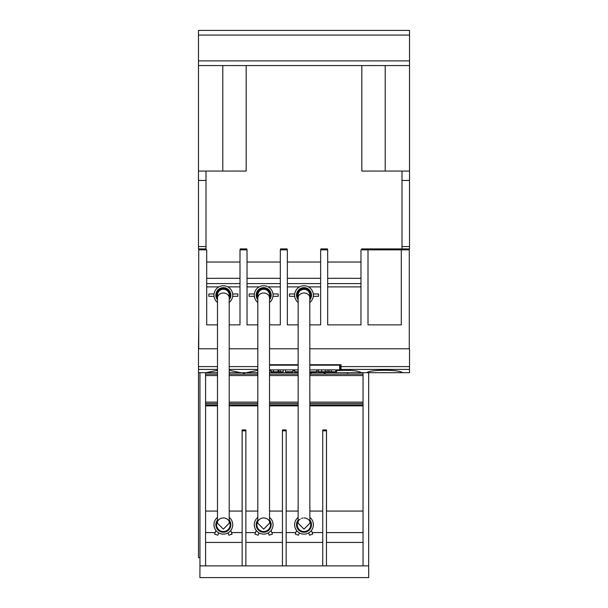 <?xml version="1.0" encoding="UTF-8"?>
<svg xmlns="http://www.w3.org/2000/svg" width="608" height="608" viewBox="0 0 608 608"><rect width="100%" height="100%" fill="white"/><g stroke="black" fill="none" stroke-linecap="round" stroke-linejoin="round"><path stroke-width="0.91" d="M224.572 289.408L223.349 289.279A5.86 5.86 0 0 1 229.208 295.138L229.208 523.222L223.349 529.127L217.489 523.222L217.489 297.988A5.86 4.97 0 0 1 223.349 293.018A5.86 4.97 0 0 1 229.208 297.988A5.86 4.97 180 0 0 223.349 293.018A5.86 4.97 180 0 0 217.489 297.988L217.489 295.138A5.86 5.86 0 0 1 223.349 289.279A5.86 5.86 0 0 1 229.208 295.138L229.094 293.968M264.898 289.408L263.674 289.279A5.86 5.86 0 0 1 269.534 295.138L269.534 523.222L263.674 529.127L257.815 523.222L257.815 297.988A5.86 4.97 0 0 1 263.674 293.018A5.86 4.97 0 0 1 269.534 297.988A5.86 4.97 180 0 0 263.674 293.018A5.86 4.97 180 0 0 257.815 297.988L257.929 296.309M263.674 289.279A5.86 5.86 0 0 1 269.534 295.138A5.86 5.86 0 0 0 263.674 289.279A5.86 5.86 0 0 0 257.815 295.138L257.929 293.968M309.799 296.012L309.86 523.222L304 529.127L298.14 523.222L298.14 297.988A5.86 4.97 0 0 1 304 293.018A5.86 4.97 0 0 1 309.86 297.988A5.86 4.97 180 0 0 304 293.018A5.86 4.97 180 0 0 298.14 297.988L298.14 295.138A5.86 5.86 0 0 1 304 289.279A5.86 5.86 0 0 1 309.86 295.138L309.746 293.968M217.489 302.457A9.378 9.378 0 0 1 223.349 285.76A9.378 9.378 0 0 1 229.208 302.457M229.208 299.82A7.501 7.501 0 0 0 223.349 287.637A7.501 7.501 0 0 0 217.489 299.82M229.208 298.581A6.802 6.802 0 0 0 223.349 288.336A6.802 6.802 0 0 0 217.489 298.581M229.208 517.408A9.378 9.378 0 0 1 223.349 534.113A9.378 9.378 0 0 1 217.489 517.408M217.489 520.053A7.501 7.501 0 0 0 223.349 532.236A7.501 7.501 0 0 0 229.208 520.053M217.489 521.284A6.802 6.802 0 0 0 216.554 524.734A6.802 6.802 0 0 1 222.946 517.948M223.349 517.932A6.802 6.802 0 0 1 230.151 524.734A6.802 6.802 0 0 0 229.208 521.284M217.687 296.643L217.694 296.681A5.86 5.86 0 0 1 217.489 295.138L217.611 293.968M257.815 302.457A9.378 9.378 0 0 1 263.674 285.76A9.378 9.378 0 0 1 269.534 302.457M269.534 299.82A7.501 7.501 0 0 0 263.674 287.637A7.501 7.501 0 0 0 257.815 299.82M269.534 298.581A6.802 6.802 0 0 0 263.674 288.336A6.802 6.802 0 0 0 257.815 298.581M269.534 517.408A9.378 9.378 0 0 1 263.674 534.113A9.378 9.378 0 0 1 257.815 517.408M257.815 520.053A7.501 7.501 0 0 0 263.674 532.236A7.501 7.501 0 0 0 269.534 520.053M257.815 521.284A6.802 6.802 0 0 0 256.872 524.734A6.802 6.802 0 0 1 263.674 517.932A6.802 6.802 0 0 1 270.476 524.734A6.802 6.802 0 0 0 269.534 521.284M258.012 296.643L258.02 296.681A5.86 5.86 0 0 1 257.815 295.138M298.14 302.457A9.378 9.378 0 0 1 304 285.76A9.378 9.378 0 0 1 309.86 302.457M309.86 299.82A7.501 7.501 0 0 0 304 287.637A7.501 7.501 0 0 0 298.14 299.82M309.86 298.581A6.802 6.802 0 0 0 304 288.336A6.802 6.802 0 0 0 298.14 298.581M309.86 517.408A9.378 9.378 0 0 1 304 534.113A9.378 9.378 0 0 1 298.14 517.408M298.14 520.053A7.501 7.501 0 0 0 304 532.236A7.501 7.501 0 0 0 309.86 520.053M298.14 521.284A6.802 6.802 0 0 0 297.198 524.734A6.802 6.802 0 0 1 300.268 519.05M301.576 518.381A6.802 6.802 0 0 1 302.875 518.024M304 517.932A6.802 6.802 0 0 1 310.802 524.734A6.802 6.802 0 0 0 309.86 521.284M298.338 296.643L298.346 296.681A5.86 5.86 0 0 1 298.14 295.138L298.254 293.968M257.815 372.696L245.928 372.696L257.815 370.34M269.534 370.34L270.925 370.439M278.806 371.617L281.42 372.696L269.534 372.696M298.14 372.696L286.254 372.696L288.382 371.754M292.927 370.85L294.713 370.637M316.669 371.1L318.463 371.458M319.618 371.754L321.746 372.696L309.86 372.696M366.905 372.696C369.307 369.444 399.988 369.444 402.397 372.696L326.58 372.696L328.768 371.739L336.65 371.754L336.65 369.877M217.489 372.696L205.603 372.696L217.489 370.34M229.208 370.34L241.095 372.696L229.208 372.696M336.65 370.477L351.219 370.416L357.056 371.108L362.072 372.696M206.705 286.885L218.895 286.885M227.802 286.885L239.993 286.885M287.356 286.885L299.546 286.885M308.454 286.885L320.644 286.885M247.03 286.885L259.221 286.885M268.128 286.885L280.318 286.885M402.397 372.696L409.503 372.696L409.503 348.779L309.86 348.779M298.14 348.779L269.534 348.779M257.815 348.779L229.208 348.779M217.489 348.779L198.497 348.779L198.497 372.696L205.603 372.696M339.636 369.877L339.636 365.188L340.571 365.188L340.571 369.877L309.86 369.877M298.14 369.877L269.534 369.877M339.636 365.188L309.86 365.188M298.14 365.188L269.534 365.188M329.057 369.877L329.057 371.754M335.859 369.877L335.859 371.754M336.33 369.877L336.33 371.754M309.86 371.754L316.669 371.754L316.669 369.877M285.547 369.877L285.547 371.754L292.927 371.754L292.927 369.877M270.925 369.877L270.925 371.754L278.806 371.754L278.806 369.877M271.214 369.877L271.214 371.754M278.016 369.877L278.016 371.754M278.487 369.877L278.487 371.754M280.273 369.877L280.273 371.754L283.191 371.754L283.191 369.877M294.713 369.877L294.713 371.754L298.14 371.754M318.463 369.877L318.463 371.754L327.218 371.754L327.218 369.877M321.7 369.877L321.7 371.754M325.288 369.877L325.288 371.754M326.58 372.696L321.746 372.696M286.254 372.696L281.42 372.696M245.928 372.696L241.095 372.696M309.86 364.724L341.042 364.724L341.042 369.413L340.571 369.413M269.534 364.724L298.14 364.724M257.815 369.413L229.208 369.413M217.489 369.413L198.497 369.413M409.503 369.413L341.042 369.413M409.268 348.779L409.268 249.842L401.295 249.842L401.295 324.87L368.007 324.87L401.295 324.87L401.295 249.842L368.007 249.842L368.007 324.87L368.007 249.842L360.97 249.842L360.97 324.87L327.682 324.87L327.682 249.842L320.644 249.842L320.644 324.87L309.86 324.87L320.644 324.87M247.03 324.87L257.815 324.87L247.03 324.87L247.03 249.842L239.993 249.842L239.993 324.87L229.208 324.87L239.993 324.87M206.705 324.87L217.489 324.87L206.705 324.87L206.705 249.842L198.732 249.842L198.732 348.779M287.356 324.87L298.14 324.87L287.356 324.87L287.356 249.842L280.318 249.842L280.318 324.87L269.534 324.87L280.318 324.87M327.682 324.87L360.97 324.87M361.676 249.842L361.676 248.908L409.503 248.908L409.503 65.565L391.94 65.565L402.686 65.565M320.88 249.842L320.88 248.908L327.446 248.908L327.446 249.842M280.554 249.842L280.554 248.908L287.12 248.908L287.12 249.842M240.228 249.842L240.228 248.908L246.795 248.908L246.795 249.842M327.682 262.033L360.97 262.033L327.682 262.033M327.682 278.327L360.97 278.327M287.356 262.033L320.644 262.033L287.356 262.033M287.356 278.327L320.644 278.327M247.03 262.033L280.318 262.033L247.03 262.033M247.03 278.327L280.318 278.327M409.503 65.565L198.497 65.565L409.503 65.565L409.503 30.4L198.497 30.4L198.497 248.908L205.998 248.908L205.998 249.842M402.002 248.908L402.002 171.068L361.813 171.068L361.813 65.565L385.206 65.565L385.206 171.068M205.314 65.565L246.187 65.565L246.187 171.068L205.998 171.068L205.998 248.908L198.497 248.908M206.705 262.033L239.993 262.033L206.705 262.033M198.497 30.4L409.503 30.4M221.92 65.565L232.666 65.565M375.334 65.565L391.94 65.565M246.187 171.068L244.522 171.068M327.682 286.885L360.97 286.885M327.682 283.602L360.97 283.602M287.356 283.602L320.644 283.602M247.03 283.602L280.318 283.602M206.705 283.602L239.993 283.602M206.705 278.327L239.993 278.327M402.002 171.068L409.503 171.068M198.497 171.068L205.998 171.068M257.579 372.696L257.579 374.156L243.512 374.156L243.512 372.696M215.171 532.585L205.58 532.585M242.106 542.435L242.106 532.585L231.526 532.585M255.497 532.585L245.875 532.585M282.431 542.435L282.431 532.585L271.852 532.585M295.822 532.585L286.186 532.585L286.186 542.435L322.742 542.435M322.742 532.585L312.178 532.585M282.446 430.836L282.446 565.881L286.163 565.881L286.163 430.836L282.431 430.836M229.208 511.07L242.106 511.07L242.106 429.947L245.86 429.947L245.86 430.836L242.106 430.836M298.14 374.156L269.534 374.156L298.14 374.156M322.757 430.836L322.757 429.947L326.504 429.947L326.504 511.07L363.037 511.07M269.534 511.07L282.431 511.07L282.431 429.947L286.186 429.947L286.186 511.07L298.14 511.07M309.86 511.07L322.742 511.07M245.875 511.07L257.815 511.07M205.58 511.07L217.489 511.07M322.757 429.947L326.504 429.947M242.106 429.947L245.86 429.947M282.431 429.947L286.186 429.947M244.454 372.696L244.454 374.156M324.163 372.696L324.163 374.156L325.098 374.156L325.098 372.696M324.163 374.156L311.03 374.156L311.03 372.696M205.58 404.913L217.489 404.913M229.208 404.913L257.815 404.913M269.534 404.913L298.14 404.913M309.86 404.913L363.037 404.913M205.58 374.156L217.489 374.156L205.58 374.156M229.208 374.156L257.815 374.156L229.208 374.156M309.86 374.156L363.037 374.156L309.86 374.156M322.742 430.836L322.742 565.881L326.458 565.881L326.458 430.836L322.742 430.836M363.037 372.696L363.037 565.881L368.661 565.881L368.661 372.696L363.037 372.696M205.58 542.435L242.151 542.435M245.875 542.435L282.446 542.435M205.58 565.881L199.956 565.881L199.956 372.696L205.58 372.696L205.58 565.881L245.875 565.881L245.875 430.836M242.151 430.836L242.151 565.881M326.458 542.435L363.037 542.435M368.661 565.881L368.706 577.6L199.903 577.6L199.956 565.881M326.458 565.881L363.037 565.881M286.163 565.881L322.742 565.881M363.037 532.585L326.504 532.585L326.504 542.435M245.875 565.881L282.446 565.881M198.732 321.936L198.497 348.779M199.956 557.551L198.497 557.551L198.497 372.696M347.609 372.696L347.609 374.156M309.662 293.634L308.932 291.969M305.216 289.408L302.784 289.408L300.519 290.419M299.068 291.969L298.338 293.634M294.698 296.309L289.461 296.309L289.461 293.968L294.698 293.968M313.302 293.968L318.539 293.968L318.539 296.309L313.302 296.309M311.448 530.427L312.694 534.136L309.487 535.207L308.697 532.851M299.303 532.851L298.513 535.207L295.306 534.136L296.552 530.427M309.86 295.138A5.86 5.86 0 0 0 304 289.279A5.86 5.86 0 0 1 309.86 295.138M297.198 524.734A6.802 6.802 0 0 0 304 531.529A6.802 6.802 0 0 0 310.802 524.734M258.742 291.969L258.012 293.634M254.372 296.309L249.136 296.309L249.136 293.968L254.372 293.968M272.977 293.968L278.213 293.968L278.213 296.309L272.977 296.309M271.13 530.427L272.369 534.136L269.162 535.207L268.371 532.851M258.978 532.851L258.187 535.207L254.98 534.136L256.226 530.427M256.872 524.734A6.802 6.802 0 0 0 263.674 531.529A6.802 6.802 0 0 0 270.476 524.734M214.046 296.309L208.818 296.309L208.818 293.968L214.046 293.968M232.651 293.968L237.888 293.968L237.888 296.309L232.651 296.309M230.804 530.427L232.043 534.136L228.836 535.207L228.046 532.851M218.652 532.851L217.862 535.207L214.654 534.136L215.901 530.427M216.554 524.734A6.802 6.802 0 0 0 223.349 531.529A6.802 6.802 0 0 0 230.151 524.734M229.208 295.138A5.86 5.86 0 0 0 223.349 289.279M331.231 369.877L331.231 371.754M273.395 369.877L273.395 371.754M257.815 366.601L229.208 366.601M217.489 366.601L198.497 366.601M409.503 366.601L341.042 366.601M222.794 65.565L222.794 171.068M402.002 180.447L409.503 180.447M402.002 246.559L409.503 246.559M198.497 35.089L409.503 35.089M198.497 246.559L205.998 246.559M198.497 180.447L205.998 180.447M198.497 60.876L409.503 60.876M205.58 405.855L217.489 405.855M229.208 405.855L257.815 405.855M269.534 405.855L298.14 405.855M309.86 405.855L363.037 405.855M205.58 403.507L217.489 403.507M229.208 403.507L257.815 403.507M269.534 403.507L298.14 403.507M309.86 403.507L363.037 403.507M205.58 402.101L217.489 402.101M229.208 402.101L257.815 402.101M269.534 402.101L298.14 402.101M309.86 402.101L363.037 402.101M205.58 375.562L217.489 375.562M229.208 375.562L257.815 375.562M269.534 375.562L298.14 375.562M309.86 375.562L363.037 375.562M328.768 369.877L328.768 371.754"/></g></svg>
